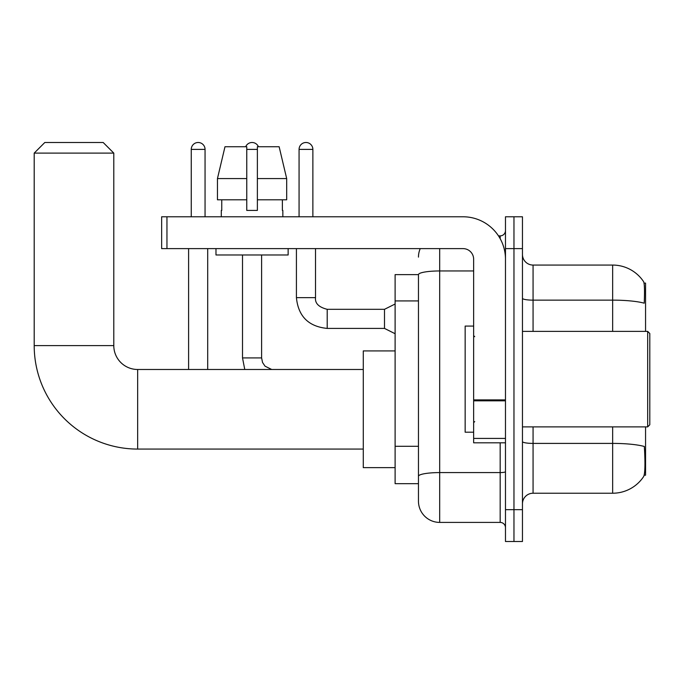 <?xml version="1.0" encoding="UTF-8"?>
<svg xmlns="http://www.w3.org/2000/svg" width="684" height="684" viewBox="0 0 684 684"><rect width="100%" height="100%" fill="white"/><g stroke="black" fill="none" stroke-linecap="round" stroke-linejoin="round"><path stroke-width="1.03" d="M645.559 331.389L645.559 283.108L644.046 283.108M644.183 475.183L645.559 475.183L645.559 426.893M418.463 274.617L395.113 274.617L395.113 483.674L418.463 483.674L418.463 501.175L418.463 274.617A21.221 3.685 180 0 1 439.684 270.958L473.644 270.958M522.456 503.834A10.611 10.611 0 0 1 533.067 493.224L612.659 493.224A37.141 37.141 0 0 0 643.712 476.457L643.712 476.457C644.986 473.465 645.277 464.906 644.584 450.773L644.311 446.481A37.141 6.447 180 0 0 612.659 443.403L612.659 426.893M513.966 509.666L513.966 541.506L522.456 541.506L522.456 509.666L513.966 509.666L513.966 541.506L505.476 541.506L505.476 509.666L513.966 509.666L513.966 248.617L513.966 509.666M505.476 509.666L505.476 216.777L513.966 216.777L513.966 248.617L513.966 216.777L522.456 216.777L522.456 509.666M612.659 331.389L612.659 300.139A37.141 6.447 180 0 1 644.234 303.192C644.738 290.974 644.542 283.809 643.627 281.705L643.627 281.705A37.141 37.141 0 0 0 612.659 265.067A37.141 37.141 0 0 1 643.499 281.509A37.141 37.141 0 0 0 612.659 265.067L533.067 265.067A10.611 10.611 0 0 1 522.456 254.448A10.611 10.611 0 0 0 533.067 265.067L533.067 331.389M439.684 248.617L439.684 522.405L500.175 522.405L500.175 442.813M498.482 235.877L500.175 235.877A5.31 5.31 0 0 0 505.476 230.576M418.463 489.505L418.463 479.954M505.476 527.706A5.31 5.31 0 0 0 500.175 522.405M418.463 257.107A21.221 21.221 0 0 1 420.233 248.617M439.684 522.405A21.221 21.221 0 0 1 418.463 501.175M286.682 199.796L286.682 178.575L279.14 146.744L286.682 178.575L286.682 199.796L257.372 199.796L257.372 146.744L279.14 146.744L286.682 178.575L257.372 178.575M246.762 178.575L217.452 178.575L224.985 146.744L217.452 178.575L224.985 146.744L246.762 146.744L246.762 210.415L257.372 210.415L257.372 199.796M363.281 449.072L137.664 449.072A103.464 103.464 0 0 1 34.2 345.608L34.2 153.105L44.811 142.494L103.181 142.494L113.792 153.105L34.2 153.105M137.664 449.072L137.664 369.488A23.88 23.88 0 0 1 113.792 345.608L113.792 153.105M395.113 350.918L363.281 350.918L363.281 467.642L395.113 467.642M191.255 216.777L191.255 149.394A6.9 6.9 0 0 1 198.155 142.494A6.9 6.9 0 0 1 205.055 149.394L205.055 216.777M207.705 369.488L207.705 248.617M188.604 369.488L188.604 248.617M245.693 146.744A6.9 6.9 0 0 1 258.432 146.744M242.512 254.978L242.512 357.92L261.613 357.92L261.613 254.978M505.476 442.813L473.644 442.813L473.644 399.901L505.476 399.901M505.476 259.227A42.451 42.451 0 0 0 463.025 216.777L166.956 216.777L166.956 248.617L463.025 248.617A10.611 10.611 0 0 1 473.644 259.227L473.644 399.901M166.956 248.617L161.646 248.617L161.646 216.777L166.956 216.777M221.291 210.415L221.753 210.415L221.291 210.415L221.291 216.777M282.843 210.415L282.381 210.415L282.843 210.415L282.843 216.777M282.381 199.796L282.381 210.415M257.372 210.415L246.762 210.415M221.753 210.415L221.753 199.796M215.982 248.617L215.982 254.978L288.144 254.978L288.144 248.617M246.762 199.796L217.452 199.796L217.452 178.575M647.68 331.389L649.8 333.51L649.8 424.773L647.68 426.893L647.68 331.389L522.456 331.389M473.644 326.08L465.154 326.08L465.154 432.202L473.644 432.202M299.07 216.777L299.07 149.394A6.9 6.9 0 0 1 305.97 142.494A6.9 6.9 0 0 1 312.87 149.394L312.87 216.777M395.113 333.724L384.502 328.414L384.502 309.313L395.113 304.012M296.42 248.617L296.42 297.643L315.521 297.643L315.521 248.617M418.463 300.926L395.113 300.926M418.463 446.301L395.113 446.301M612.659 493.224L612.659 443.403L533.067 443.403L533.067 493.224M643.627 281.705A37.141 37.141 0 0 0 612.659 265.067L612.659 300.139L533.067 300.139A10.611 1.847 0 0 1 522.456 298.301M522.456 248.617L505.476 248.617M533.067 426.893L533.067 443.403A10.611 1.847 0 0 1 522.456 441.556M505.476 471.661A5.31 0.923 0 0 1 500.175 472.584L439.684 472.584A21.221 3.685 180 0 0 418.463 476.269M500.175 238.673L500.175 235.877M34.2 345.608L113.792 345.608M191.255 149.394L205.055 149.394M246.762 149.394L257.372 149.394M505.476 400.824L473.644 400.824M473.644 438.427L505.476 438.427M384.502 328.414L327.2 328.414C308.527 326.567 298.267 316.316 296.42 297.643C298.267 316.316 308.527 326.567 327.2 328.414C308.527 326.567 298.267 316.316 296.42 297.643C298.267 316.316 308.527 326.567 327.2 328.414C308.527 326.567 298.267 316.316 296.42 297.643C298.267 316.316 308.527 326.567 327.2 328.414C308.527 326.567 298.267 316.316 296.42 297.643C298.267 316.316 308.527 326.567 327.2 328.414C308.527 326.567 298.267 316.316 296.42 297.643C298.267 316.316 308.527 326.567 327.2 328.414C308.527 326.567 298.267 316.316 296.42 297.643C298.267 316.316 308.527 326.567 327.2 328.414C308.527 326.567 298.267 316.316 296.42 297.643C298.267 316.316 308.527 326.567 327.2 328.414C308.527 326.567 298.267 316.316 296.42 297.643C298.267 316.316 308.527 326.567 327.2 328.414L327.2 309.33M299.07 149.394L312.87 149.394M363.281 369.488L137.664 369.488M242.512 357.92L244.769 369.488M261.613 357.92L262.536 362.469L265.033 366.171L271.719 369.488M315.521 297.643C314.879 303.303 318.77 307.193 327.2 309.313C318.77 307.193 314.879 303.303 315.521 297.643C314.879 303.303 318.77 307.193 327.2 309.313C318.77 307.193 314.879 303.303 315.521 297.643C314.879 303.303 318.77 307.193 327.2 309.313C318.77 307.193 314.879 303.303 315.521 297.643C314.879 303.303 318.77 307.193 327.2 309.313C318.77 307.193 314.879 303.303 315.521 297.643C314.879 303.303 318.77 307.193 327.2 309.313C318.77 307.193 314.879 303.303 315.521 297.643C314.879 303.303 318.77 307.193 327.2 309.313C318.77 307.193 314.879 303.303 315.521 297.643C314.879 303.303 318.77 307.193 327.2 309.313C318.77 307.193 314.879 303.303 315.521 297.643C314.879 303.303 318.77 307.193 327.2 309.313C318.77 307.193 314.879 303.303 315.521 297.643C314.879 303.303 318.77 307.193 327.2 309.313L384.502 309.313M522.456 426.893L647.68 426.893M474.705 336.69L473.644 335.63M474.705 421.592L473.644 422.652M296.42 297.643C298.267 316.316 308.527 326.567 327.2 328.414"/></g></svg>

